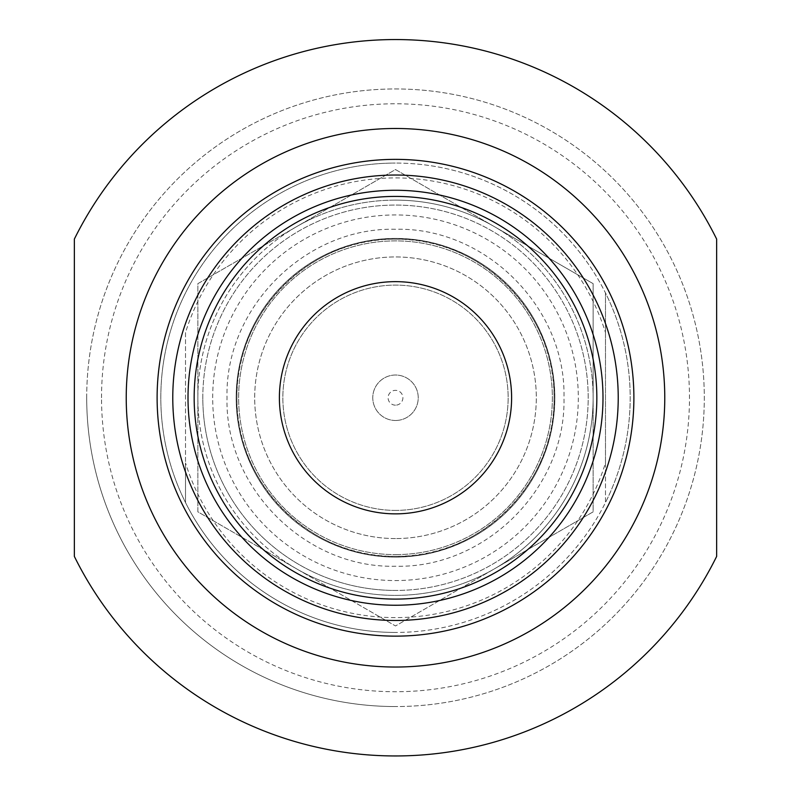 <?xml version="1.0" encoding="UTF-8"?>
<svg xmlns="http://www.w3.org/2000/svg" width="791" height="791" viewBox="0 0 791 791"><rect width="100%" height="100%" fill="white"/><g stroke="black" fill="none" stroke-linecap="round" stroke-linejoin="round"><path stroke-width="0.59" stroke-dasharray="3.96 2.97" d="M395.5 200.123A197.631 197.631 0 0 1 494.316 226.602L593.131 283.653L593.131 397.754A197.631 197.631 0 0 1 494.316 568.907L395.5 625.958L296.684 568.907A197.631 197.631 0 0 0 494.316 568.907L395.5 625.958L197.869 511.856L197.869 283.653L395.5 169.551L593.131 283.653L593.131 511.856L494.316 568.907A197.631 197.631 0 0 1 296.684 568.907L197.869 511.856L197.869 283.653L395.5 169.551L494.316 226.602A197.631 197.631 0 0 1 593.131 397.754L593.131 511.856L494.316 568.907A197.631 197.631 0 0 0 494.316 226.602A197.631 197.631 0 0 0 296.684 226.602A197.631 197.631 0 0 1 395.5 200.123M212.69 397.754A182.81 182.81 0 0 1 395.5 214.944A182.81 182.81 0 0 1 578.31 397.754A182.81 182.81 0 0 1 395.5 580.564A182.81 182.81 0 0 1 212.69 397.754M202.812 397.754A192.688 192.688 0 0 1 395.5 205.067A192.688 192.688 0 0 1 588.188 397.754A192.688 192.688 0 0 1 395.5 590.442A192.688 192.688 0 0 0 588.188 397.754A192.688 192.688 0 0 0 395.5 205.067A192.688 192.688 0 0 0 202.812 397.754A192.688 192.688 0 0 0 395.5 590.442A192.688 192.688 0 0 1 202.812 397.754M395.5 229.281C305.464 226.968 224.713 307.729 227.027 397.754C224.723 487.78 305.455 568.551 395.5 566.237C485.536 568.541 566.287 487.78 563.973 397.754C566.277 307.729 485.545 226.958 395.5 229.281M395.5 239.159C310.754 236.993 234.729 313.009 236.904 397.754C234.729 482.5 310.754 558.515 395.5 556.35A158.596 158.596 0 0 1 236.904 397.754A158.596 158.596 0 0 1 395.5 239.159A158.596 158.596 0 0 1 554.096 397.754A158.596 158.596 0 0 1 395.5 556.35C480.246 558.515 556.271 482.5 554.096 397.754C556.271 313.009 480.246 236.993 395.5 239.159M101.525 397.754A293.975 293.975 0 0 1 395.5 103.779A293.975 293.975 0 0 1 689.475 397.754A293.975 293.975 0 0 1 395.5 691.73A293.975 293.975 0 0 1 101.525 397.754M86.703 397.754A308.797 308.797 0 0 1 395.5 88.958A308.797 308.797 0 0 1 704.297 397.754A308.797 308.797 0 0 1 395.5 706.551A308.797 308.797 0 0 0 704.297 397.754A308.797 308.797 0 0 0 395.5 88.958A308.797 308.797 0 0 0 86.703 397.754A308.797 308.797 0 0 0 395.5 706.551A308.797 308.797 0 0 1 86.703 397.754M395.5 39.55A358.204 358.204 0 0 1 716.646 239.09L716.646 556.419A358.204 358.204 0 0 1 74.354 556.419L74.354 239.09A358.204 358.204 0 0 1 395.5 39.55M395.5 513.863A116.109 116.109 0 0 0 511.609 397.754A116.109 116.109 0 0 0 395.5 281.645A116.109 116.109 0 0 0 279.391 397.754A116.109 116.109 0 0 0 395.5 513.863M395.5 636.142A238.388 238.388 0 0 1 157.112 397.754A238.388 238.388 0 0 1 395.5 159.367A238.388 238.388 0 0 1 633.888 397.754A238.388 238.388 0 0 1 395.5 636.142A238.388 238.388 0 0 0 633.888 397.754A238.388 238.388 0 0 0 395.5 159.367A238.388 238.388 0 0 0 157.112 397.754A238.388 238.388 0 0 0 395.5 636.142A238.388 238.388 0 0 1 157.112 397.754A238.388 238.388 0 0 1 395.5 159.367A238.388 238.388 0 0 1 633.888 397.754A238.388 238.388 0 0 1 395.5 636.142M395.5 667.031A269.266 269.266 0 0 1 126.234 397.754A269.266 269.266 0 0 1 395.5 128.488A269.266 269.266 0 0 1 664.766 397.754A269.266 269.266 0 0 1 395.5 667.031M605.481 462.933L605.481 502.562A234.69 234.69 0 0 1 395.5 632.444A234.69 234.69 0 0 0 630.19 397.754A234.69 234.69 0 0 0 395.5 163.065A234.69 234.69 0 0 1 605.481 292.947L605.481 502.562A234.69 234.69 0 0 0 605.481 292.947L605.481 462.933A219.868 219.868 0 0 1 185.519 462.933L185.519 502.562A234.69 234.69 0 0 0 395.5 632.444A234.69 234.69 0 0 1 160.81 397.754A234.69 234.69 0 0 1 395.5 163.065A234.69 234.69 0 0 0 185.519 502.562L185.519 332.586A219.868 219.868 0 0 1 605.481 332.586M185.519 332.586L185.519 462.933M395.5 554.62A156.865 156.865 0 0 0 552.365 397.754A156.865 156.865 0 0 0 395.5 240.889A156.865 156.865 0 0 0 238.635 397.754A156.865 156.865 0 0 0 395.5 554.62A156.865 156.865 0 0 1 238.635 397.754A156.865 156.865 0 0 1 395.5 240.889A156.865 156.865 0 0 1 552.365 397.754A156.865 156.865 0 0 1 395.5 554.62M395.5 405.17A7.416 7.416 0 0 1 388.084 397.754A7.416 7.416 0 0 1 395.5 390.349A7.416 7.416 0 0 1 402.916 397.754A7.416 7.416 0 0 1 395.5 405.17M395.5 420.486A22.731 22.731 0 0 1 372.769 397.754A22.731 22.731 0 0 1 395.5 375.023A22.731 22.731 0 0 1 418.231 397.754A22.731 22.731 0 0 1 395.5 420.486A22.731 22.731 0 0 0 418.231 397.754A22.731 22.731 0 0 0 395.5 375.023A22.731 22.731 0 0 0 372.769 397.754A22.731 22.731 0 0 0 395.5 420.486M395.5 510.403A112.648 112.648 0 0 1 282.852 397.754A112.648 112.648 0 0 1 395.5 285.106A112.648 112.648 0 0 1 508.148 397.754A112.648 112.648 0 0 1 395.5 510.403A112.648 112.648 0 0 1 282.852 397.754A112.648 112.648 0 0 1 395.5 285.106A112.648 112.648 0 0 1 508.148 397.754A112.648 112.648 0 0 1 395.5 510.403M395.5 557.091A159.337 159.337 0 0 0 554.837 397.754A159.337 159.337 0 0 0 395.5 238.417A159.337 159.337 0 0 0 236.163 397.754A159.337 159.337 0 0 0 395.5 557.091A159.337 159.337 0 0 0 554.837 397.754A159.337 159.337 0 0 0 395.5 238.417A159.337 159.337 0 0 0 236.163 397.754A159.337 159.337 0 0 0 395.5 557.091M395.5 538.562A140.808 140.808 0 0 1 254.692 397.754A140.808 140.808 0 0 1 395.5 256.946A140.808 140.808 0 0 1 536.308 397.754A140.808 140.808 0 0 1 395.5 538.562A140.808 140.808 0 0 0 536.308 397.754A140.808 140.808 0 0 0 395.5 256.946A140.808 140.808 0 0 0 254.692 397.754A140.808 140.808 0 0 0 395.5 538.562M296.684 568.907A197.631 197.631 0 0 1 296.684 226.602A197.631 197.631 0 0 0 296.684 568.907"/><path stroke-width="1.19" d="M395.5 620.48A222.726 222.726 0 0 1 172.774 397.754A222.726 222.726 0 0 1 395.5 175.029A222.726 222.726 0 0 1 618.226 397.754A222.726 222.726 0 0 1 395.5 620.48M395.5 605.244A207.489 207.489 0 0 1 188.011 397.754A207.489 207.489 0 0 1 395.5 190.275A207.489 207.489 0 0 1 602.989 397.754A207.489 207.489 0 0 1 395.5 605.244M716.646 239.09A358.204 358.204 0 0 0 74.354 239.09L74.354 556.419A358.204 358.204 0 0 0 716.646 556.419L716.646 239.09M395.5 513.863A116.109 116.109 0 0 1 279.391 397.754A116.109 116.109 0 0 1 395.5 281.645A116.109 116.109 0 0 1 511.609 397.754A116.109 116.109 0 0 1 395.5 513.863M395.5 599.094A201.339 201.339 0 0 1 194.161 397.754A201.339 201.339 0 0 1 395.5 196.415A201.339 201.339 0 0 1 596.839 397.754A201.339 201.339 0 0 1 395.5 599.094M395.5 636.142A238.388 238.388 0 0 0 633.888 397.754A238.388 238.388 0 0 0 395.5 159.367A238.388 238.388 0 0 0 157.112 397.754A238.388 238.388 0 0 0 395.5 636.142M395.5 667.031A269.266 269.266 0 0 0 664.766 397.754A269.266 269.266 0 0 0 395.5 128.488A269.266 269.266 0 0 0 126.234 397.754A269.266 269.266 0 0 0 395.5 667.031"/></g></svg>
